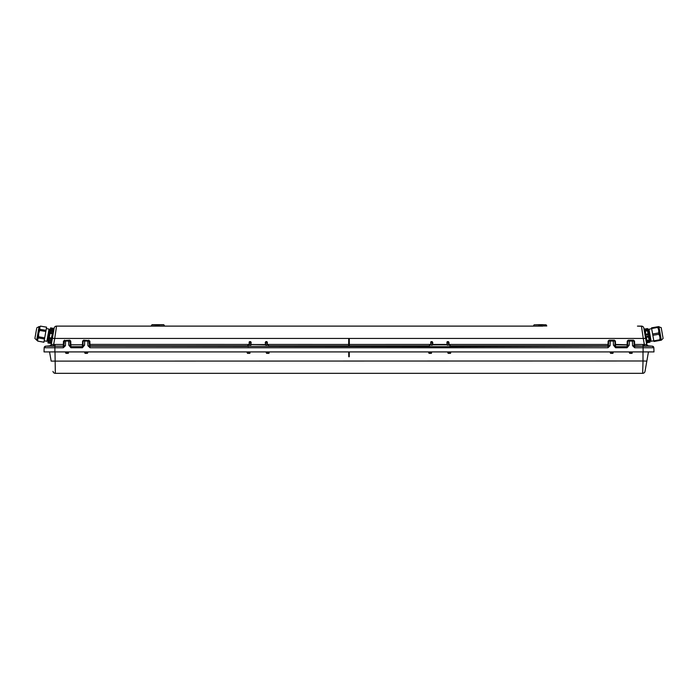 <?xml version="1.0" encoding="UTF-8"?>
<svg xmlns="http://www.w3.org/2000/svg" width="698" height="698" viewBox="0 0 698 698"><rect width="100%" height="100%" fill="white"/><g stroke="black" fill="none" stroke-linecap="round" stroke-linejoin="round"><path stroke-width="1.05" d="M156.317 326.088L159.563 326.114L158.411 324.675L152.129 324.675L157.19 324.675M267.474 344.803L268.442 345.004L268.477 345.911M449.023 344.803L449.992 345.004L450.027 345.911M643.12 351.914L653.991 351.914L653.843 347.752A1.623 1.623 178 0 0 652.351 346.191L643.102 346.191L643.12 351.914L44.018 351.914L44.157 347.752L54.88 347.752L54.898 346.191L63.326 346.191L63.326 347.752L65.429 345.711L63.806 345.711L64.443 340.589L69.791 340.589L70.411 345.178L70.271 341.043L70.742 341.095L69.791 340.17L64.443 340.589A0.48 0.48 0 0 0 63.972 341.043L64.443 340.17M542.712 326.114L164.807 326.114L159.51 325.966L158.83 324.675L163.646 324.675L158.655 324.675M155.288 326.114L56.547 326.114A2.391 2.391 0 0 0 54.191 328.086L54.104 328.61M60.552 326.114L538.935 326.114L538.498 325.966L539.598 324.675L534.101 324.823L539.345 324.823M52.795 336.017L51.294 344.524L53.667 344.472L54.732 338.443L348.721 338.443L348.668 345.196L348.721 338.443L643.268 338.443L641.453 326.114L637.457 326.114L641.479 326.254M648.573 329.587L650.562 340.877L649.899 341.217L649.986 342.195L646.784 342.762L646.706 344.507L643.809 328.086L644.376 329.116L647.578 328.549L648.102 329.665L651.653 328.557M644.298 345.868L648.18 345.868L646.706 344.507L648.18 345.868A1.623 1.623 170 0 1 646.706 344.524L644.333 344.472L644.298 345.868L642.971 345.85L642.971 344.463L634.63 344.463L634.517 341.095L633.557 340.17L628.217 340.17L627.258 341.095L627.738 341.043L627.589 345.178L627.738 341.043L634.517 341.095M52.385 338.356L54.191 328.086A2.391 2.391 0 0 1 56.547 326.114L54.732 338.443L52.385 338.356L51.294 344.515A1.623 1.623 0 0 1 51.294 344.515L51.294 344.515A1.623 1.623 10 0 1 49.82 345.868L45.649 346.191L63.326 346.191L63.806 345.711L63.326 346.191M540.906 324.867L541.788 326.114L538.437 326.114M348.668 345.196L349.34 345.196L349.279 338.443L348.721 338.704M349.34 345.196L349.279 338.704M430.614 342.29L431.102 341.636L430.535 344.463L430.989 345.126L430.849 342.264M432.455 342.264L432.551 344.864M446.86 342.29L447.348 341.636L446.781 344.463L447.226 345.126L447.095 342.264M449.992 345.004L448.779 344.542L448.456 341.636L448.797 344.864M88.899 340.17L87.756 340.589L89.379 341.043A0.48 0.48 0 0 0 88.899 340.589L83.559 340.17L82.6 341.095L83.079 341.043L82.416 347.752L84.554 345.178L82.931 345.178L83.079 341.043L84.702 340.589L83.559 340.589A0.48 0.48 0 0 0 83.079 341.043L89.379 341.043L90.016 346.191L87.913 345.711L90.016 347.752L607.984 347.752L610.087 345.711L608.464 345.711L608.621 341.043L608.15 341.095L609.101 340.17L614.449 340.17L615.4 341.095L614.921 341.043L615.069 345.178L614.921 341.043A0.48 0.48 0 0 0 614.449 340.589L613.298 340.589L614.921 341.043L614.449 340.589L614.921 341.043L614.449 340.589L614.921 341.043L614.449 340.589L614.921 341.043L614.449 340.589L614.921 341.043L614.449 340.589L614.921 341.043L614.449 340.589L614.921 341.043L613.298 341.043L613.446 345.178L615.584 347.752L627.074 347.752L629.212 345.178L627.589 345.178L627.074 347.752M249.064 342.29L249.552 341.636L248.985 344.463L249.43 345.126L249.299 342.264M250.905 342.264L251.001 344.864M265.545 342.264L265.449 344.864M267.151 342.264L267.238 344.864M641.453 326.114A2.391 2.391 0 0 1 643.809 328.086M432.786 344.777L432.699 342.29M251.228 344.803L250.774 345.126L251.149 342.29M250.983 344.437L265.223 344.803M449.756 344.777L449.817 346.627L90.016 346.191L89.859 341.095M70.873 344.777L82.477 344.777A0.48 0.471 -178 0 0 82.966 344.323L82.949 344.786M45.492 346.199L49.828 345.85L51.294 344.507L49.828 345.85L53.702 345.868L53.667 344.472L55.029 344.463L63.37 344.463L63.335 345.85A0.48 0.48 -178 0 0 63.815 345.397L63.806 345.711M448.945 342.29L449.015 344.463L608.028 344.463L607.984 347.752M615.531 344.777L615.4 341.095M615.06 344.428L627.136 344.777A0.48 0.471 -178 0 0 627.624 344.323L627.607 344.786M643.102 346.191L634.674 346.191L634.037 341.043L634.194 345.711L632.571 345.711L634.674 347.752L643.102 347.752L643.12 346.191L634.665 345.85A0.48 0.48 -2 0 1 634.185 345.397L634.15 344.411M268.442 345.004L267.229 344.542L267.386 342.29M432.777 344.803L446.781 344.803M429.558 345.013L429.314 346.191L429.558 345.004L430.535 344.803M248.008 345.013L247.764 346.191L248.008 345.004L248.977 344.803M429.532 345.929L429.802 344.777L430.762 344.864M450.018 346.025L449.817 346.627L607.984 346.191L608.464 345.711L607.984 346.191M65.429 345.711L65.595 340.589L64.443 340.589A0.48 0.48 0 0 0 63.972 341.043L68.64 341.043L68.788 345.178L70.411 345.178L70.926 346.627L70.856 344.777L82.486 344.777L82.416 346.627L70.926 346.627L70.926 347.752L82.416 347.752M613.446 345.178L615.069 345.178L615.584 346.627L615.514 344.777L627.144 344.777L627.074 346.627L615.584 346.627L615.584 347.752M68.788 345.178L70.926 347.752M84.554 345.178L84.702 340.589L87.756 340.589L87.913 345.711M83.559 340.589L83.079 341.043L83.559 340.17M88.899 340.589L89.527 345.397A0.48 0.48 -2 0 0 90.007 345.85L247.93 345.85M82.486 344.777L82.966 344.315L82.486 344.777L70.856 344.777A0.48 0.471 -2 0 1 70.385 344.323L70.402 344.786M69.791 340.589L70.271 341.043A0.48 0.48 0 0 0 69.791 340.589L70.271 341.043A0.48 0.48 0 0 0 69.791 340.589L70.271 341.043L69.791 340.589L70.271 341.043L69.791 340.589L70.271 341.043L69.791 340.589L70.271 341.043L69.791 340.589L70.271 341.043L69.791 340.589L70.271 341.043L68.64 341.043L69.791 340.17M64.443 340.589L63.815 345.397M610.087 345.711L610.253 341.043L608.621 341.043L610.253 340.589L608.621 341.043L609.101 340.589A0.48 0.48 0 0 0 608.621 341.043L609.101 340.589A0.48 0.48 0 0 0 608.621 341.043L608.464 345.711M627.144 344.777L627.624 344.315L627.127 344.934L615.514 344.777L615.043 344.315L615.514 344.777A0.48 0.471 -2 0 1 615.043 344.323L615.051 344.786M629.212 345.178L629.36 340.589L628.217 340.589A0.48 0.48 0 0 0 627.738 341.043L633.557 340.589L632.414 340.589L632.571 345.711M633.557 340.589L634.037 341.043A0.48 0.48 0 0 0 633.557 340.589L634.037 341.043L633.557 340.17M627.738 341.043L628.217 340.17M610.253 340.589L613.298 340.589L613.298 341.043L610.253 341.043L610.253 340.589M653.843 347.709L652.351 346.191L648.172 345.85L652.351 346.191L653.843 347.752L643.12 347.752M44.157 347.726L45.649 346.191L44.157 347.744A1.623 1.623 2 0 1 45.649 346.191L44.157 347.752A1.623 1.623 2 0 1 45.649 346.191L45.527 346.199M53.702 345.868L55.029 345.85L55.029 344.463M89.492 344.411L249.221 344.437L248.252 344.777L248.183 346.627L247.973 345.929M268.207 344.777L268.486 346.348M265.223 344.777L250.983 344.542L265.467 344.542M164.562 325.966L163.899 324.823L158.411 324.675L158.882 325.634L156.902 325.634L156.954 324.675L156.273 325.966L150.969 326.114M151.222 325.966L151.885 324.823L157.12 324.823L156.465 325.966L157.373 324.675L155.026 324.675M158.751 324.675L160.758 324.675M158.655 324.823L159.423 326.071M541.788 326.114L541.29 326.114L541.788 326.114L541.29 326.114L541.788 326.114L541.046 324.675L539.179 324.675M540.802 324.736L546.124 324.823L540.636 324.675L541.098 325.634L539.126 325.634L539.423 324.736M542.983 324.675L540.941 324.675M546.124 324.823L546.778 325.966L541.543 325.966M52.978 371.345A2.391 2.391 40 0 0 55.334 373.325L55.011 351.827M51.172 361.119L49.532 351.827L51.172 361.119L643.015 360.988L642.675 373.325L55.334 373.325M247.493 353.354L246.839 351.914L247.493 353.354L249.849 353.354L250.032 352.316L249.849 353.354M247.31 352.316L246.839 351.914M250.503 351.914L250.032 352.316L250.503 351.914M266.601 353.354L265.947 351.914L266.601 353.354L268.966 353.354L269.149 352.316L268.966 353.354M266.418 352.316L265.947 351.914M269.611 351.914L269.149 352.316L269.611 351.914M429.043 353.354L428.389 351.914L429.043 353.354L431.399 353.354L431.582 352.316L431.399 353.354M428.86 352.316L428.389 351.914M432.053 351.914L431.582 352.316L432.053 351.914M448.151 353.354L447.497 351.914L448.151 353.354L450.515 353.354L450.699 352.316L450.515 353.354M447.968 352.316L447.497 351.914M451.17 351.914L450.699 352.316L451.17 351.914M610.593 353.354L609.939 351.914L610.593 353.354L612.957 353.354L613.141 352.316L612.957 353.354M610.41 352.316L609.939 351.914M613.612 351.914L613.141 352.316L613.612 351.914M629.701 353.354L629.055 351.914L629.701 353.354L632.065 353.354L632.248 352.316L632.065 353.354M629.526 352.316L629.055 351.914M49.549 351.914L55.011 351.914M65.935 353.354L65.28 351.914L65.935 353.354L68.299 353.354L68.483 352.316L68.299 353.354M65.752 352.316L65.28 351.914M68.954 351.914L68.483 352.316L68.954 351.914M85.051 353.354L84.397 351.914L85.051 353.354L87.407 353.354L88.061 351.914L87.407 353.354M84.868 352.316L84.397 351.914M632.248 352.316L632.72 351.914L632.248 352.316M349.244 356.582L348.764 356.582L349.244 356.582L349.288 351.914M348.764 356.582L348.721 351.914M642.989 351.827L643.015 360.988L646.828 361.119L648.468 351.827L645.022 371.345L646.828 361.119M645.022 371.345A2.391 2.391 0 0 1 642.675 373.325M51.661 340.266L48.52 339.717L47.961 342.901L51.094 343.451L51.661 340.266M48.79 340.31L51.137 340.729L50.762 342.849L48.415 342.43L48.79 340.31M51.137 340.729L50.692 341.907L48.59 341.409M50.038 331.079L53.179 331.637L53.737 328.453L50.605 327.868L49.837 332.222L52.978 332.772L52.42 335.956L51.853 339.132L48.72 338.582L48.52 339.717M36.575 328.967L35.101 337.309M36.61 328.758L34.9 338.451L37.823 341.139L43.948 342.195L44.506 339.01L38.39 337.928L37.64 339.437L37.823 341.139L43.939 342.221M36.68 340.214L39.079 326.568L36.767 327.877M39.079 326.568L39.882 326.708L37.474 340.354M46.592 327.196L40.475 326.114L39.725 327.624L39.908 329.299L46.024 330.372L46.592 327.196M46.024 330.372L45.824 331.506L39.707 330.433L38.678 333.531L38.591 336.794L44.707 337.876L45.824 331.506M44.707 337.876L44.506 339.01M46.347 328.575L49.035 329.055L46.879 341.287L44.183 340.807M49.035 329.055L49.427 329.604L47.438 340.894L46.879 341.287M50.169 329.517L48.101 341.235L50.605 327.868L54.121 328.488M49.837 332.222L48.72 338.582M50.012 333.347L52.367 333.757L51.347 338.19L49.27 337.579L50.012 333.347M50.5 330.616L50.867 328.496L53.223 328.915L52.847 331.026L50.5 330.616M50.692 329.517L53.039 329.927M38.591 336.794L38.39 337.928M39.908 329.299L39.707 330.433M40.458 326.123L46.592 327.161M649.925 342.203L648.835 336.035L645.694 336.593L646.671 342.099L649.803 341.549M648.835 336.035L647.631 329.212L644.498 329.77L645.467 335.284L648.608 334.726M647.631 329.212L647.517 328.557M646.531 343.529L645.624 338.356L643.268 338.443L644.333 344.472L642.971 344.463M644.978 334.7L643.879 328.47M658.921 326.551L661.32 340.196L663.1 338.434L661.189 327.598L658.118 326.69L658.72 330.102L657.76 327.432L651.644 328.505L652.621 334.019L658.738 332.937L658.72 330.102L659.924 336.925L658.964 334.255L652.848 335.328L653.825 340.842L659.942 339.76L659.924 336.925L660.526 340.336L659.942 339.76M661.852 331.341L661.189 327.598M661.32 340.196L660.526 340.336M660.055 340.415L653.939 341.497L653.825 340.842M652.848 335.328L652.621 334.019M651.644 328.505L651.531 327.851L658.118 326.69M653.817 340.79L651.121 341.27L648.966 329.028M650.562 340.877L651.121 341.27M649.899 341.217L647.831 329.5M648.363 336.864L646.287 337.439L647.203 341.27L649.28 340.694L648.363 336.864M646.828 340.519L649.184 340.101M648.084 333.871L645.729 334.281L645.284 330.372L647.43 330.198L648.084 333.871M645.729 334.281L645.188 331.201L647.535 330.791M657.76 327.432L657.647 326.777M658.964 334.255L658.738 332.937M349.279 338.547L348.721 338.547M349.332 344.463L430.779 344.437M432.21 341.636L431.102 341.636M432.533 344.437L447.017 344.437M448.456 341.636L447.348 341.636M608.15 341.095L608.028 344.463L608.508 344.411M627.258 341.095L627.144 344.463L627.607 344.428M63.492 341.095L63.37 344.463L63.85 344.411M70.402 344.428L70.864 344.463L70.742 341.095M82.6 341.095L82.486 344.463L82.949 344.428M250.661 341.636L249.552 341.636M265.31 342.29L265.467 344.437M266.898 341.636L265.79 341.636M267.229 344.437L348.677 344.463M450.079 345.85L607.993 345.85A0.48 0.48 -178 0 0 608.473 345.397M268.521 345.85L429.479 345.85M432.777 344.777L446.781 344.777M447.226 345.126L448.57 345.126M430.989 345.126L432.324 345.126M447.226 345.091L448.57 345.091L448.456 341.793L447.348 341.793L447.226 345.091M90.016 346.191L90.016 347.752M54.88 351.914L54.88 347.752L63.326 347.752M634.674 346.191L634.674 347.752M608.621 341.043L609.101 340.17M54.88 347.752L54.88 346.191M265.676 345.126L267.02 345.126M249.43 345.126L250.774 345.126M265.676 345.091L267.02 345.091L266.898 341.793L265.79 341.793L265.676 345.091M249.43 345.091L250.774 345.091L250.661 341.793L249.552 341.793L249.43 345.091M430.989 345.091L431.102 341.793L432.21 341.793L432.324 345.091L430.989 345.091M156.657 325.634L159.127 325.634M538.873 325.634L541.351 325.634M247.38 352.752L249.954 352.752M266.496 352.752L269.07 352.752M428.938 352.752L431.512 352.752M448.046 352.752L450.62 352.752M610.488 352.752L613.062 352.752M629.596 352.752L632.17 352.752M65.83 352.752L68.404 352.752M84.938 352.752L87.512 352.752M348.764 356.739L349.244 356.739M50.692 341.907L50.509 342.919M48.808 341.575L48.624 342.587M50.945 329.439L51.129 328.418M52.83 329.77L53.004 328.749M650.1 340.964L648.102 329.665M648.983 340.345L649.088 340.938M647.098 340.676L647.203 341.27M645.388 330.957L645.284 330.372M647.264 330.625L647.159 330.041M70.856 344.777L70.385 344.315L70.856 344.777M646.758 344.707L648.172 345.85L652.508 346.199M653.843 347.752L652.473 346.199M49.828 345.85L51.251 344.707M156.212 326.114L156.71 326.114L156.212 326.114M534.101 324.823L533.447 325.966M50.151 355.308L50.256 355.91M48.101 341.235L47.953 342.927L51.469 343.547M47.438 340.894L47.9 340.982M49.427 329.604L49.898 329.683M39.882 326.708L40.475 326.088"/></g></svg>
